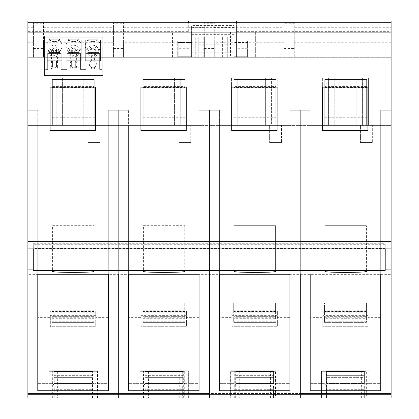 <?xml version="1.0" encoding="UTF-8"?>
<svg xmlns="http://www.w3.org/2000/svg" width="419" height="419" viewBox="0 0 419 419"><rect width="100%" height="100%" fill="white"/><g stroke="black" fill="none" stroke-linecap="round" stroke-linejoin="round"><path stroke-width="0.31" stroke-dasharray="2.1 1.57" d="M385.213 269.936L391.105 269.936L391.105 274.335L27.895 274.335L27.895 269.936L33.279 269.936L33.279 270.407L385.213 270.407L385.213 243.717L385.213 270.407M234.216 271.538C232.922 270.281 276.88 270.281 275.587 271.538C276.88 272.795 232.922 272.795 234.216 271.538L234.216 271.449M366.395 271.538C367.683 272.795 323.725 272.795 325.018 271.538C323.725 270.281 367.683 270.281 366.395 271.538L366.395 225.668L325.018 225.668L325.018 271.538M231.697 87.115L277.095 87.115L231.697 87.115L231.697 130.498L231.697 87.115L277.095 87.115L277.095 130.498L231.697 130.498L231.697 87.115M277.095 130.498L231.697 130.498L277.095 130.498L277.095 87.115L277.095 130.498M367.898 130.498L322.499 130.498L322.499 87.115L322.499 130.498L322.499 87.115L367.898 87.115L367.898 130.498L367.898 87.115L322.499 87.115L367.898 87.115L367.898 130.498L322.499 130.498L367.898 130.498M284.166 42.277L214.256 42.277L214.256 27.727L284.166 27.727L284.166 57.084L294.248 57.084L294.248 27.727L391.105 27.727L391.105 57.283L27.895 57.283L27.895 22.71L27.895 27.727L33.441 27.727L33.441 22.71M391.105 27.727L391.105 57.283L236.426 57.283L247.367 57.283L247.367 41.177L247.367 57.283L27.895 57.283L27.895 27.727M27.895 20.95L27.895 31.645L188.686 31.645L188.686 20.95M391.105 20.95L391.105 248.116L27.895 248.116L27.895 31.645M27.895 248.116L27.895 274.335M391.105 274.335L391.105 125.386L391.105 398.05L391.105 393.509L391.105 398.05L300.303 398.05L300.303 393.509L300.303 398.05L209.5 398.05L209.5 393.509L209.5 398.05L118.697 398.05L118.697 393.509L118.697 398.05L27.895 398.05L27.895 110.255L37.783 110.255L27.895 110.255L27.895 269.936M391.105 248.116L391.105 269.936M391.105 110.255L380.709 110.255L391.105 110.255L380.709 110.255L380.709 125.386L310.196 125.386L310.196 110.255L310.196 125.386L380.709 125.386L380.709 110.255L391.105 110.255L380.709 110.255L380.709 274.026L380.709 110.255L391.105 110.255L380.709 110.255L391.105 110.255L391.105 274.026M186.293 130.498L140.894 130.498L140.894 87.115L186.293 87.115L186.293 130.498M95.49 130.498L50.091 130.498L50.091 87.115L95.49 87.115L95.49 130.498M214.256 27.727L214.256 22.71M214.256 42.277L214.256 57.084L204.242 57.084L204.242 22.71M204.242 42.277L123.448 42.277L123.448 22.71M123.448 42.277L123.448 57.084L113.434 57.084L113.434 22.71M113.434 42.277L43.524 42.277L43.524 22.71M294.248 27.727L294.248 22.71M284.166 27.727L284.166 22.71M43.524 42.277L43.524 57.084L33.441 57.084L33.441 27.727M188.686 31.645L188.686 22.71M27.895 241.842L391.105 241.842M33.279 270.407L33.279 243.717L33.279 248.493L385.213 248.493M33.279 248.493L33.279 269.936M27.895 110.255L37.783 110.255L27.895 110.255L37.783 110.255L37.783 125.386L37.783 110.255L27.895 110.255L37.783 110.255L27.895 110.255L37.783 110.255L37.783 274.335M37.783 110.255L37.783 125.386L108.301 125.386L108.301 110.255L108.301 274.335M219.394 274.026L219.394 110.255L219.394 274.256L219.394 125.386L310.196 125.386L310.196 390.733L310.196 125.386L380.709 125.386L380.709 390.733L310.196 390.733L326.59 390.733L326.59 398.05L300.303 398.05L300.303 110.255L289.906 110.255L289.906 125.386L289.906 110.255L310.196 110.255L310.196 390.733L326.59 390.733L326.59 398.05L391.105 398.05L118.697 398.05L118.697 393.509L209.5 393.509L209.5 398.05L209.5 393.509L300.303 393.509L300.303 398.05L300.303 393.509L391.105 393.509L118.697 393.509L118.697 398.05L118.697 110.255L108.301 110.255L128.591 110.255L128.591 125.386L199.104 125.386L199.104 110.255L199.104 274.335M199.104 110.255L209.5 110.255L199.104 110.255L209.5 110.255L209.5 274.026L209.5 110.255L219.394 110.255L199.104 110.255L199.104 390.733L128.591 390.733L128.591 125.386L128.591 390.733L128.591 125.386L199.104 125.386L199.104 110.255L209.5 110.255L209.5 125.386L310.196 125.386L310.196 110.255L289.906 110.255L310.196 110.255L289.906 110.255L300.303 110.255L300.303 274.026L300.303 110.255L310.196 110.255L289.906 110.255L300.303 110.255L300.303 398.05L235.787 398.05L235.787 390.733L219.394 390.733L219.394 125.386L289.906 125.386L289.906 110.255L289.906 390.733L219.394 390.733L219.394 125.386L219.394 390.733L235.787 390.733L235.787 398.05L209.5 398.05L209.5 110.255L199.104 110.255L219.394 110.255L219.394 125.386L289.906 125.386L289.906 274.335M380.709 274.256L380.709 125.386L391.105 125.386L380.709 125.386L391.105 125.386L380.709 125.386L380.709 302.958L366.405 302.958L366.405 318.697L324.516 318.697L324.516 302.958L310.196 302.958L310.196 125.386L289.906 125.386L380.709 125.386L380.709 274.335M236.426 20.95L236.426 31.645L391.105 31.645M236.426 31.645L236.426 41.177L247.367 41.177L236.426 41.177L236.426 57.283L236.426 22.71M214.256 57.084L214.256 22.668M204.242 22.668L204.242 23.747L214.256 23.747M204.242 57.084L204.242 23.747M123.448 57.084L123.448 22.668M113.434 22.668L113.434 23.747L123.448 23.747M113.434 57.084L113.434 23.747M43.524 57.084L43.524 22.668M33.441 22.668L33.441 23.747L43.524 23.747M33.441 57.084L33.441 23.747M294.248 57.084L294.248 23.747L284.166 23.747L284.166 22.668M294.248 22.668L294.248 23.747M284.166 57.084L284.166 23.747M177.74 57.283L177.74 41.177L177.74 57.283M188.686 41.177L177.74 41.177L188.686 41.177M57.419 53.423L47.682 53.423L47.682 69.36L44.582 69.36L44.582 75.918L44.582 37.83L102.744 37.83L102.744 36.065L102.744 75.918L102.744 37.83L102.744 75.415L102.744 37.83L44.582 37.83L44.582 36.065L44.582 69.36L47.682 69.36L47.682 53.423L61.205 53.423L61.205 69.36L61.205 53.423L61.205 69.161L47.682 69.161L47.682 53.423L61.205 53.423L61.205 69.161L47.682 69.161L47.682 53.423L61.205 53.423L57.419 53.423L57.419 62.368L57.974 64.264L57.419 66.165L55.957 67.459A3.53 3.53 0 0 1 52.93 67.459L51.469 66.165L51.469 69.161M44.582 75.415L44.582 37.83L102.744 37.83L44.582 37.83L44.582 75.415L102.744 75.415L44.582 75.415M33.279 243.717L385.213 243.717M380.709 274.188L380.709 302.958L366.405 302.958L366.405 311.951L324.516 311.951L324.516 302.958L310.196 302.958L310.196 274.188M108.301 110.255L118.697 110.255L108.301 110.255L118.697 110.255L118.697 274.026L118.697 110.255L128.591 110.255L108.301 110.255L108.301 390.733L37.783 390.733L37.783 125.386L37.783 390.733L37.783 125.386L108.301 125.386L108.301 110.255L118.697 110.255L118.697 125.386L219.394 125.386L219.394 302.958L233.713 302.958L233.713 318.697L275.582 318.697L275.582 302.958L289.906 302.958L275.582 302.958L275.582 311.951L233.713 311.935L233.713 310.772L233.713 317.843L233.713 316.664L233.713 317.298L275.582 317.298L275.582 316.664L275.582 317.026L233.713 317.026M275.582 317.026L275.582 310.772L275.582 311.935L233.713 311.951L233.713 302.958L219.394 302.958L219.394 274.188M219.394 110.255L209.5 110.255L219.394 110.255L209.5 110.255L219.394 110.255L219.394 274.335M128.591 274.335L128.591 125.386L27.895 125.386L199.104 125.386L199.104 302.958L184.779 302.958L199.104 302.958L199.104 274.188M184.779 317.026L184.779 310.772L184.779 311.935L142.91 311.951L142.91 302.958L128.591 302.958L142.91 302.958L142.91 318.697L184.779 318.697L184.779 302.958L184.779 311.951L142.91 311.935L142.91 317.843L142.91 316.664L142.91 317.298L184.779 317.298L184.779 316.664L184.779 317.026L142.91 317.026M128.591 110.255L118.697 110.255L128.591 110.255L118.697 110.255L128.591 110.255L128.591 125.386L108.301 125.386L108.301 274.188M93.976 317.026L93.976 310.772L93.976 311.935L52.108 311.951L52.108 302.958L37.783 302.958L52.108 302.958L52.108 318.697L93.976 318.697L93.976 302.958L108.301 302.958L93.976 302.958L93.976 311.951L52.108 311.935L52.108 310.772L52.108 317.843L52.108 316.664L52.108 317.298L93.976 317.298L93.976 316.664L93.976 317.026L52.108 317.026M325.018 271.449L325.018 225.668L366.395 225.668L325.018 225.668L366.395 225.668L366.395 271.449M33.279 270.36L33.279 250.373M385.213 270.36L385.213 249.054M33.279 250.332L33.279 244.277L385.213 244.277M33.279 249.054L33.279 244.277M275.587 271.538L275.587 225.668L234.216 225.668L275.587 225.668L234.216 225.668L275.587 225.668L275.587 271.449M143.413 225.668L184.784 225.668L143.413 225.668L143.413 271.449M184.784 225.668L184.784 271.449M52.605 225.668L93.982 225.668L52.605 225.668L52.605 271.449M93.982 225.668L93.982 271.449M75.682 60.76L81.228 60.76L81.228 40.13L78.201 40.13C75.179 42.136 72.152 42.136 69.125 40.13L66.097 40.13L66.097 60.76L71.644 60.76L71.644 67.066L71.644 60.76L71.644 67.066L75.682 67.066L75.682 60.76L81.228 60.76L81.228 40.13L78.201 40.13A7.568 7.568 0 0 1 69.125 40.13L66.097 40.13L66.097 60.76L71.644 60.76L71.644 67.066L75.682 67.066L75.682 60.76L71.644 60.76L75.682 60.76L75.682 67.066L75.682 60.76M94.904 60.76L100.45 60.76L100.45 40.13L97.423 40.13C94.395 42.136 91.368 42.136 88.341 40.13L85.319 40.13L85.319 60.76L90.865 60.76L90.865 67.066L90.865 60.76L90.865 67.066L94.904 67.066L94.904 60.76L100.45 60.76L100.45 40.13L97.423 40.13A7.568 7.568 0 0 1 88.341 40.13L85.319 40.13L85.319 60.76L90.865 60.76L90.865 67.066L94.904 67.066L94.904 60.76L90.865 60.76L94.904 60.76L94.904 67.066L94.904 60.76M56.46 60.76L62.012 60.76L62.012 40.13L58.985 40.13C55.957 42.136 52.93 42.136 49.903 40.13L46.876 40.13L46.876 60.76L52.427 60.76L52.427 67.066L52.427 60.76L52.427 67.066L56.46 67.066L56.46 60.76L62.012 60.76L62.012 40.13L58.985 40.13A7.568 7.568 0 0 1 49.903 40.13L46.876 40.13L46.876 60.76L52.427 60.76L52.427 67.066L56.46 67.066L56.46 60.76L52.427 60.76L56.46 60.76L56.46 67.066L56.46 60.76M324.767 86.571L324.767 125.386L366.641 125.386L324.767 125.386L366.641 125.386L324.767 125.386L324.767 79.484L366.641 79.484L324.767 79.484L366.641 79.484L366.641 86.571L324.767 86.571L324.767 79.484L366.641 79.484L324.767 79.484L324.767 125.386L324.767 79.484L366.641 79.484L366.641 125.386L366.641 79.484L366.641 125.386L366.641 79.484L366.641 125.386L324.767 125.386L324.767 79.484L324.767 125.386L324.767 79.987L324.767 87.073L366.641 87.073L366.641 79.987L366.641 125.386L324.767 125.386L324.767 87.073M368.594 125.386L362.383 125.386L362.383 77.971L362.383 125.386L368.594 125.386L368.594 77.971L356.176 77.971L362.383 77.971L356.176 77.971L356.176 125.386L368.594 125.386L356.176 125.386L362.383 125.386L356.176 125.386L356.176 77.971L368.594 77.971L362.383 77.971L368.594 77.971L368.594 125.386M360.434 125.386L372.334 125.386L360.434 125.386L360.434 142.533L372.334 142.533L360.434 142.533L372.334 142.533L360.434 142.533L360.434 125.386L372.334 125.386L372.334 142.533L372.334 125.386L360.434 125.386M322.379 125.386L328.585 125.386L328.585 77.971L328.585 125.386L334.797 125.386L322.379 125.386L334.797 125.386L334.797 77.971L322.379 77.971L328.585 77.971L322.379 77.971L322.379 125.386L322.379 77.971L334.797 77.971L328.585 77.971L334.797 77.971L334.797 125.386L322.379 125.386M324.516 316.67L324.516 317.843L366.405 317.843L366.405 311.621L366.405 311.935L324.516 311.951L324.516 317.026L366.405 317.026L366.405 316.664L366.405 322.379L324.516 322.379L324.516 316.664L366.405 316.67L324.516 316.664M324.516 310.778L324.516 311.621L366.405 311.621L366.405 310.778L324.516 310.778M324.516 318.697L324.516 322.379L366.405 322.379L366.405 318.697M275.838 87.073L275.838 125.386L233.964 125.386L275.838 125.386L233.964 125.386L275.838 125.386L275.838 79.484L233.964 79.484L233.964 125.386L233.964 87.073L275.838 87.073L275.838 79.987L275.838 125.386L233.964 125.386L233.964 79.987L233.964 125.386L233.964 79.987L275.838 79.987L275.838 125.386L233.964 125.386L233.964 79.484L233.964 87.555L275.838 87.555L275.838 79.484L275.838 125.386L233.964 125.386L275.838 125.386L275.838 88.058L233.964 88.058M243.994 125.386L231.576 125.386L243.994 125.386L231.576 125.386L243.994 125.386L243.994 77.971L237.783 77.971L237.783 125.386L237.783 77.971L231.576 77.971L231.576 125.386L231.576 77.971L243.994 77.971L231.576 77.971L243.994 77.971L243.994 125.386M271.58 125.386L277.792 125.386L265.374 125.386L277.792 125.386L265.374 125.386L271.58 125.386L271.58 77.971L265.374 77.971L265.374 125.386L265.374 77.971L277.792 77.971L277.792 125.386L277.792 77.971L271.58 77.971L271.58 125.386M269.632 125.386L281.531 125.386L269.632 125.386L269.632 142.533L281.531 142.533L269.632 142.533L281.531 142.533L269.632 142.533L269.632 125.386L281.531 125.386L281.531 142.533L281.531 125.386L269.632 125.386M275.582 318.697L275.582 317.298M275.582 316.664L233.713 316.67L275.582 316.664M275.582 321.75L233.713 321.75L233.713 322.379L275.582 322.379L233.713 322.379L233.713 318.697M233.713 321.75L233.713 317.298M143.162 87.073L143.162 79.987L185.036 79.987L143.162 79.987L185.036 79.987L185.036 125.386L143.162 125.386L185.036 125.386L143.162 125.386L143.162 79.987L185.036 79.987L185.036 125.386L143.162 125.386L143.162 79.484L143.162 125.386L143.162 87.073L185.036 87.073L185.036 79.987L185.036 125.386L185.036 79.484L143.162 79.484L185.036 79.484L185.036 125.386L143.162 125.386L143.162 79.987L143.162 125.386L185.036 125.386L143.162 125.386L143.162 87.555L185.036 87.555L185.036 79.484L185.036 86.571L143.162 86.571L143.162 79.484L143.162 87.555M186.989 125.386L174.571 125.386L186.989 125.386L174.571 125.386L186.989 125.386L186.989 77.971L180.778 77.971L180.778 125.386L180.778 77.971L174.571 77.971L174.571 125.386L174.571 77.971L186.989 77.971L186.989 125.386M146.98 125.386L153.192 125.386L140.774 125.386L153.192 125.386L140.774 125.386L146.98 125.386L146.98 77.971L140.774 77.971L140.774 125.386L140.774 77.971L153.192 77.971L153.192 125.386L153.192 77.971L146.98 77.971L146.98 125.386M178.829 125.386L190.729 125.386L178.829 125.386L178.829 142.533L190.729 142.533L178.829 142.533L190.729 142.533L178.829 142.533L178.829 125.386L190.729 125.386L190.729 142.533L190.729 125.386L178.829 125.386M184.779 318.697L184.779 317.298M184.779 316.664L142.91 316.67L184.779 316.664M184.779 321.75L142.91 321.75L142.91 322.379L184.779 322.379L142.91 322.379L142.91 318.697M142.91 321.75L142.91 317.298M96.187 125.386L83.769 125.386L96.187 125.386L83.769 125.386L96.187 125.386L96.187 77.971L89.975 77.971L89.975 125.386L89.975 77.971L83.769 77.971L83.769 125.386L83.769 77.971L96.187 77.971L96.187 125.386M49.971 125.386L62.389 125.386L49.971 125.386L62.389 125.386L49.971 125.386L49.971 77.971L49.971 125.386M94.233 87.073L94.233 125.386L52.359 125.386L94.233 125.386L52.359 125.386L94.233 125.386L94.233 79.484L94.233 125.386L52.359 125.386L52.359 79.484L52.359 125.386L52.359 79.987L94.233 79.987L94.233 125.386L52.359 125.386L52.359 79.987L94.233 79.987L94.233 125.386L52.359 125.386L52.359 79.987L52.359 87.073L94.233 87.073L94.233 79.987L94.233 125.386L52.359 125.386L52.359 87.073M88.027 125.386L99.926 125.386L88.027 125.386L88.027 142.533L99.926 142.533L88.027 142.533L99.926 142.533L88.027 142.533L88.027 125.386L99.926 125.386L99.926 142.533L99.926 125.386L88.027 125.386M93.976 318.697L93.976 317.298M93.976 316.664L52.108 316.67L93.976 316.664M93.976 321.75L52.108 321.75L52.108 322.379L93.976 322.379L52.108 322.379L52.108 318.697M52.108 321.75L52.108 317.298M233.964 87.555L233.964 79.484L275.838 79.484L233.964 79.484L275.838 79.484L275.838 86.571L233.964 86.571M233.964 87.073L233.964 79.987L275.838 79.987L233.964 79.987L275.838 79.987L275.838 88.058M62.389 77.971L62.389 125.386L62.389 77.971L49.971 77.971L56.177 77.971L56.177 125.386L56.177 77.971L49.971 77.971L62.389 77.971M52.359 87.555L94.233 87.555L94.233 79.484L52.359 79.484L94.233 79.484L52.359 79.484L94.233 79.484L94.233 86.571L52.359 86.571L52.359 79.484L52.359 125.386L52.359 86.571M54.182 371.7L54.182 375.345L91.95 375.345L91.95 383.495L91.95 371.553L54.182 371.553L91.95 371.7L54.182 371.7L54.182 383.495L91.95 383.495L54.182 383.495L54.182 377.367L91.95 377.367L91.95 371.553L91.95 375.345L91.95 371.553L54.182 371.553L54.182 383.495L91.95 383.495L91.95 375.345L54.182 375.345L54.182 383.495L91.95 383.495L91.95 377.367L54.182 377.367L54.182 371.7L54.182 371.999L91.95 371.999M37.783 317.366L37.783 383.38L37.783 311.029L50.343 311.029L37.783 311.029L37.783 317.366L50.343 317.366L50.343 326.715L95.747 326.715L95.747 317.366L108.301 317.366L108.301 383.38L94.699 383.38L108.301 383.38L108.301 317.366M51.38 383.38L37.783 383.38L51.38 383.38A2.582 2.582 0 0 1 54.187 386.182A2.582 2.582 0 0 0 54.109 385.276L52.291 383.458A2.582 2.582 0 0 0 51.38 383.38M54.192 389.691L54.203 396.028L54.187 386.182L54.192 389.691L91.892 389.691L91.897 386.177A2.577 2.577 0 0 1 94.699 383.38A2.577 2.577 0 0 0 91.897 386.177L91.881 396.028L54.203 396.028L91.881 396.028L91.892 389.691M95.747 315.36L50.343 315.36L50.343 326.715L95.747 326.715L95.747 311.029L108.301 311.029L50.343 311.029L50.343 312.736L50.343 311.029L95.747 311.029L95.747 317.366M50.343 315.36L50.343 317.366M95.747 312.736L95.747 311.029L95.747 312.736L50.343 312.736M95.747 317.843L50.343 317.843M144.984 371.7L144.984 375.345L182.752 375.345L182.752 383.495L182.752 371.553L144.984 371.553L182.752 371.7L144.984 371.7L144.984 383.495L182.752 383.495L144.984 383.495L144.984 377.367L182.752 377.367L182.752 371.553L182.752 375.345L182.752 371.553L144.984 371.553L144.984 383.495L182.752 383.495L182.752 375.345L144.984 375.345L144.984 383.495L182.752 383.495L182.752 377.367L144.984 377.367L144.984 371.7L144.984 371.999L182.752 371.999M128.591 317.366L128.591 383.38L128.591 311.029L141.145 311.029L128.591 311.029L128.591 317.366L141.145 317.366L141.145 326.715L186.549 326.715L186.549 317.366L199.104 317.366L199.104 383.38L185.502 383.38L199.104 383.38L199.104 317.366M142.182 383.38L128.591 383.38L142.182 383.38A2.582 2.582 0 0 1 144.99 386.182A2.582 2.582 0 0 0 144.911 385.276L143.099 383.458A2.582 2.582 0 0 0 142.182 383.38M144.995 389.691L145.005 396.028L144.99 386.182L144.995 389.691L182.694 389.691L182.7 386.177A2.577 2.577 0 0 1 185.502 383.38A2.577 2.577 0 0 0 182.7 386.177L182.684 396.028L145.005 396.028L182.684 396.028L182.694 389.691M186.549 315.36L141.145 315.36L141.145 326.715L186.549 326.715L186.549 311.029L199.104 311.029L141.145 311.029L141.145 312.736L141.145 311.029L186.549 311.029L186.549 317.366M141.145 315.36L141.145 317.366M186.549 312.736L186.549 311.029L186.549 312.736L141.145 312.736M186.549 317.843L141.145 317.843M235.787 371.7L235.787 375.345L273.555 375.345L273.555 383.495L273.555 371.553L235.787 371.553L273.555 371.7L235.787 371.7L235.787 383.495L273.555 383.495L235.787 383.495L235.787 377.367L273.555 377.367L273.555 371.553L273.555 375.345L273.555 371.553L235.787 371.553L235.787 383.495L273.555 383.495L273.555 375.345L235.787 375.345L235.787 383.495L273.555 383.495L273.555 377.367L235.787 377.367L235.787 371.7L235.787 371.999L273.555 371.999M219.394 317.366L219.394 383.38L219.394 311.029L231.948 311.029L219.394 311.029L219.394 317.366L231.948 317.366L231.948 326.715L277.352 326.715L277.352 317.366L289.906 317.366L289.906 383.38L276.304 383.38L289.906 383.38L289.906 317.366M232.985 383.38L219.394 383.38L232.985 383.38A2.582 2.582 0 0 1 235.792 386.182A2.582 2.582 0 0 0 235.714 385.276L233.902 383.458A2.582 2.582 0 0 0 232.985 383.38M235.797 389.691L235.808 396.028L235.792 386.182L235.797 389.691L273.497 389.691L273.507 386.177A2.577 2.577 0 0 1 276.304 383.38A2.577 2.577 0 0 0 273.507 386.177L273.487 396.028L235.808 396.028L273.487 396.028L273.497 389.691M277.352 315.36L231.948 315.36L231.948 326.715L277.352 326.715L277.352 311.029L289.906 311.029L231.948 311.029L231.948 312.736L231.948 311.029L277.352 311.029L277.352 317.366M231.948 315.36L231.948 317.366M277.352 312.736L277.352 311.029L277.352 312.736L231.948 312.736M277.352 317.843L231.948 317.843M364.373 371.999L326.605 371.999L326.605 383.495L364.373 383.495L364.373 377.367L326.605 377.367L364.373 377.367L364.373 371.553L364.373 375.345L326.605 375.345L326.605 383.495L364.373 383.495L364.373 375.345M364.373 371.7L326.605 371.7L326.605 375.345M310.212 317.366L310.212 383.38L310.212 311.029L322.771 311.029L310.212 311.029L310.212 317.366L322.771 317.366L322.771 326.715L368.17 326.715L368.17 317.366L380.73 317.366L380.73 383.38L367.128 383.38L380.73 383.38L380.73 317.366M323.803 383.38L310.212 383.38L323.803 383.38A2.582 2.582 0 0 1 326.616 386.182A2.582 2.582 0 0 0 326.537 385.276L324.72 383.458A2.582 2.582 0 0 0 323.803 383.38M326.621 389.691L326.631 396.028L326.616 386.182L326.621 389.691L364.321 389.691L364.326 386.177A2.577 2.577 0 0 1 367.128 383.38A2.577 2.577 0 0 0 364.326 386.177L364.31 396.028L326.631 396.028L364.31 396.028L364.321 389.691M368.17 315.36L322.771 315.36L322.771 326.715L368.17 326.715L368.17 311.029L380.73 311.029L322.771 311.029L322.771 312.736L322.771 311.029L368.17 311.029L368.17 317.366M322.771 315.36L322.771 317.366M368.17 312.736L368.17 311.029L368.17 312.736L322.771 312.736M368.17 317.843L322.771 317.843M56.46 53.093L56.46 49.06L56.46 53.093L52.427 53.093L56.46 53.093L55.455 52.082L55.455 50.065L53.433 50.065L53.433 52.082L55.455 52.082M52.427 49.06L56.46 49.06L52.427 49.06L52.427 53.093L52.427 49.06L53.433 50.065M56.46 49.06L55.455 50.065M52.427 53.093L53.433 52.082M71.644 49.06L75.682 49.06L75.682 53.093L71.644 53.093L75.682 53.093L75.682 49.06L71.644 49.06L71.644 53.093L71.644 49.06L72.655 50.065L72.655 52.082L74.671 52.082L74.671 50.065L72.655 50.065M75.682 53.093L74.671 52.082M71.644 53.093L72.655 52.082M75.682 49.06L74.671 50.065M94.904 53.093L90.865 53.093L90.865 49.06L94.904 49.06L94.904 53.093L94.904 49.06L90.865 49.06L90.865 53.093L94.904 53.093L93.893 52.082L93.893 50.065L91.876 50.065L91.876 52.082L93.893 52.082M90.865 53.093L91.876 52.082M90.865 49.06L91.876 50.065M94.904 49.06L93.893 50.065M172.429 57.283L172.429 32.059L169.905 32.059L169.905 57.283L169.905 32.059L255.663 32.059L253.144 32.059L253.144 57.283L255.663 57.283L169.905 57.283L191.598 57.283L191.598 25.559L191.598 28.853L233.975 28.853L233.975 32.059L253.144 32.059M255.663 32.059L255.663 57.283L255.663 32.059M172.429 32.059L233.975 32.059L233.975 57.283L233.975 25.559L191.598 25.559M233.975 52.181L191.598 52.181L191.598 57.283L253.144 57.283M212.784 57.283L222.369 57.283L212.784 57.283M203.199 57.283L195.72 57.283L203.199 57.283L203.199 37.102L204.372 37.102L198.271 37.102L203.199 37.102L203.199 57.283M222.369 57.283L229.858 57.283L222.369 57.283L222.369 37.102L221.201 37.102L227.313 37.102L222.369 37.102L222.369 57.283M233.975 28.853L233.975 25.559M233.975 41.177L233.975 56.272L233.975 41.177L247.828 41.177L247.828 56.272L247.828 41.177M233.975 56.272L233.975 42.576L233.975 56.272L247.828 56.272L247.828 42.576L233.975 42.576L247.828 42.576L247.828 56.272L233.975 56.272L247.828 56.272M191.598 52.181L191.598 28.853M191.598 56.272L191.598 41.177L191.598 56.272L191.598 42.576L191.598 56.272L178.201 56.272L191.598 56.272L178.201 56.272L178.201 41.177L191.598 41.177M212.784 37.102L221.201 37.102L212.784 37.102M227.313 37.102L229.858 37.102L229.858 57.283L229.858 37.102L227.313 37.102L227.313 57.283L227.313 37.102M198.271 37.102L195.72 37.102L195.72 57.283L195.72 37.102L198.271 37.102L198.271 57.283L198.271 37.102M191.598 26.957L233.975 26.957M178.201 41.177L178.201 56.272M191.598 42.576L178.201 42.576L191.598 42.576M233.975 32.059L191.598 32.059L233.975 32.059M118.697 393.509L27.895 393.509L27.895 398.05L27.895 393.509L118.697 393.509M91.908 390.733L91.908 398.05L118.697 398.05L27.895 398.05L91.908 398.05L91.908 390.733M108.301 274.026L108.301 125.386L118.697 125.386L118.697 394.269L91.908 394.269M37.783 390.733L54.182 390.733L37.783 390.733M54.182 394.269L54.182 398.05L54.182 394.269L27.895 394.269M108.301 125.386L108.301 390.733L108.301 125.386M91.95 371.7L54.182 371.553L91.95 371.553M93.919 398.05L49.039 398.05L93.919 398.05L93.919 370.81L49.039 370.81L93.919 370.81L49.039 370.81L49.039 398.05M52.359 79.987L94.233 79.987L52.359 79.987M94.233 119.928L52.359 119.928M52.359 117.257L94.233 117.257L94.233 86.571M94.233 87.555L94.233 117.257M96.187 77.971L83.769 77.971L96.187 77.971M54.082 398.05L54.082 370.81L49.117 370.81L49.117 371.313L97.475 371.313L49.039 371.313L49.039 370.81M54.082 371.313L54.082 370.81L97.475 370.81L93.919 370.81L93.919 371.313M97.475 370.81L97.475 398.05M118.697 398.05L118.697 394.269L144.984 394.269L144.984 390.733L128.591 390.733L144.984 390.733L144.984 398.05L118.697 398.05M144.984 394.269L144.984 398.05L182.71 398.05L182.71 390.733L182.71 398.05L209.5 398.05L209.5 394.269L182.71 394.269M235.787 394.269L209.5 394.269L209.5 125.386L199.104 125.386L219.394 125.386L199.104 125.386L199.104 274.026M199.104 125.386L199.104 390.733L199.104 125.386M182.752 371.7L144.984 371.553L182.752 371.553M184.721 398.05L139.841 398.05L184.721 398.05L184.721 370.81L139.841 370.81L184.721 370.81L139.841 370.81L139.841 398.05M185.036 87.073L185.036 125.386L143.162 125.386L143.162 86.571M185.036 119.928L143.162 119.928M143.162 117.257L185.036 117.257L185.036 86.571M143.162 79.484L185.036 79.484L143.162 79.484M185.036 87.555L185.036 117.257M153.192 77.971L140.774 77.971L153.192 77.971M186.989 77.971L174.571 77.971L186.989 77.971M139.92 398.05L139.92 370.81L188.278 370.81L184.721 370.81L184.721 371.313L139.841 371.313L139.841 370.81M188.356 398.05L188.356 370.81L188.278 398.05M139.92 370.81L139.92 371.313L184.721 371.313M188.356 370.81L188.356 371.313L188.278 370.81M273.513 390.733L273.513 398.05L273.513 390.733M326.59 394.269L273.513 394.269M289.906 125.386L289.906 390.733L289.906 125.386M273.555 371.7L235.787 371.553L273.555 371.553M275.524 398.05L230.644 398.05L275.524 398.05L275.524 370.81L230.644 370.81L275.524 370.81L230.644 370.81L230.644 398.05M275.838 119.928L233.964 119.928M233.964 117.257L275.838 117.257L275.838 86.571M275.838 87.555L275.838 117.257M277.792 77.971L265.374 77.971L277.792 77.971M230.722 398.05L230.722 370.81L279.08 370.81L275.524 370.81L275.524 371.313L230.644 371.313L230.644 370.81M279.159 398.05L279.159 370.81L279.08 398.05M230.722 370.81L230.722 371.313L275.524 371.313M279.159 370.81L279.159 371.313L279.08 370.81M364.315 390.733L364.315 398.05L364.315 390.733M391.105 394.269L364.315 394.269M380.709 125.386L380.709 390.733L380.709 125.386M326.59 371.7L326.59 383.495L364.357 383.495L364.357 371.553L326.59 371.553L326.59 383.495L364.357 383.495L364.357 371.553L326.59 371.553M366.326 398.05L321.446 398.05L366.326 398.05L366.326 370.81L321.446 370.81L366.326 370.81L321.446 370.81L321.446 398.05M366.641 87.073L366.641 125.386L324.767 125.386L366.641 125.386L366.641 86.571M324.767 79.987L366.641 79.987L324.767 79.987M366.641 119.928L324.767 119.928M324.767 117.257L366.641 117.257M321.525 398.05L321.525 370.81L369.883 370.81L366.326 370.81L366.326 371.313L321.446 371.313L321.446 370.81M369.961 398.05L369.961 370.81L369.883 398.05M321.525 370.81L321.525 371.313L366.326 371.313M369.961 370.81L369.961 371.313L369.883 370.81M70.685 66.165L70.13 64.264A3.53 3.53 0 0 1 73.665 60.734A3.53 3.53 0 0 1 77.196 64.264A3.53 3.53 0 0 1 73.665 67.799A3.53 3.53 0 0 1 70.13 64.264L70.685 62.368L70.685 53.423L66.904 53.423L66.904 69.36L61.205 69.36L66.904 69.36L66.904 53.423L80.422 53.423L80.422 69.36L80.422 53.423L80.422 69.161L66.904 69.161L66.904 53.423L80.422 53.423L80.422 69.161L66.904 69.161L66.904 53.423L80.422 53.423L76.64 53.423L76.64 62.368L77.196 64.264L76.64 66.165L75.179 67.459A3.53 3.53 0 0 1 72.152 67.459L70.685 66.165L70.685 69.161M89.907 66.165L89.352 64.264A3.53 3.53 0 0 1 92.882 60.734A3.53 3.53 0 0 1 96.417 64.264A3.53 3.53 0 0 1 92.882 67.799A3.53 3.53 0 0 1 89.352 64.264L89.907 62.368L89.907 53.423L86.125 53.423L86.125 69.36L80.422 69.36L86.125 69.36L86.125 53.423L99.643 53.423L99.643 69.36L99.643 53.423L99.643 69.161L86.125 69.161L86.125 53.423L99.643 53.423L99.643 69.161L86.125 69.161L86.125 53.423L99.643 53.423L95.862 53.423L95.862 62.368L96.417 64.264L95.862 66.165L94.395 67.459A3.53 3.53 0 0 1 91.368 67.459L89.907 66.165L89.907 69.161M99.643 69.36L102.744 69.36L99.643 69.36M44.582 75.918L102.744 75.918L44.582 75.918M99.874 43L97.926 40.266L97.926 39.255L97.926 40.266A7.568 7.568 0 0 1 97.926 51.542L97.926 52.553L97.926 51.542A7.568 7.568 0 0 0 99.874 43L102.744 43M97.926 52.553L87.838 52.553L87.838 51.542L87.838 52.553L97.926 52.553M85.319 45.907A7.568 7.568 0 0 0 87.838 51.542A7.568 7.568 0 0 1 85.895 43L87.838 40.266A7.568 7.568 0 0 0 85.319 45.907M80.652 43L78.709 40.266L78.709 39.255L78.709 40.266A7.568 7.568 0 0 1 78.709 51.542L78.709 52.553L78.709 51.542A7.568 7.568 0 0 0 80.652 43L85.895 43M78.709 52.553L68.616 52.553L68.616 51.542L68.616 52.553L78.709 52.553M66.097 45.907A7.568 7.568 0 0 0 68.616 51.542A7.568 7.568 0 0 1 66.673 43L68.616 40.266A7.568 7.568 0 0 0 66.097 45.907M61.431 43L59.488 40.266L59.488 39.255L59.488 40.266A7.568 7.568 0 0 1 59.488 51.542L59.488 52.553L59.488 51.542A7.568 7.568 0 0 0 61.431 43L66.673 43M59.488 52.553L49.4 52.553L49.4 51.542L49.4 52.553L59.488 52.553M46.876 45.907A7.568 7.568 0 0 0 49.4 51.542A7.568 7.568 0 0 1 47.457 43L49.4 40.266A7.568 7.568 0 0 0 46.876 45.907M59.488 39.255L49.4 39.255L49.4 40.266L49.4 39.255L59.488 39.255M102.744 39.093L44.582 39.093M97.926 39.255L87.838 39.255L87.838 40.266L87.838 39.255L97.926 39.255M78.709 39.255L68.616 39.255L68.616 40.266L68.616 39.255L78.709 39.255M81.228 60.76L81.228 40.13L78.201 40.13C75.179 42.136 72.152 42.136 69.125 40.13L66.097 40.13L66.097 60.76L81.228 60.76L81.228 40.13L78.201 40.13A7.568 7.568 0 0 1 69.125 40.13L66.097 40.13L66.097 60.76L81.228 60.76M100.45 60.76L100.45 40.13L97.423 40.13C94.395 42.136 91.368 42.136 88.341 40.13L85.319 40.13L85.319 60.76L100.45 60.76L100.45 40.13L97.423 40.13A7.568 7.568 0 0 1 88.341 40.13L85.319 40.13L85.319 60.76L100.45 60.76M62.012 60.76L62.012 40.13L58.985 40.13C55.957 42.136 52.93 42.136 49.903 40.13L46.876 40.13L46.876 60.76L62.012 60.76L62.012 40.13L58.985 40.13A7.568 7.568 0 0 1 49.903 40.13L46.876 40.13L46.876 60.76L62.012 60.76M44.582 36.065L102.744 36.065L44.582 36.065M79.463 51.076A5.803 5.803 0 0 0 73.665 45.273A5.803 5.803 0 0 0 67.862 51.076A5.803 5.803 0 0 0 73.665 56.874A5.803 5.803 0 0 0 79.463 51.076M71.644 67.066L75.682 67.066L71.644 67.066M98.685 51.076A5.803 5.803 0 0 0 92.882 45.273A5.803 5.803 0 0 0 87.084 51.076A5.803 5.803 0 0 0 92.882 56.874A5.803 5.803 0 0 0 98.685 51.076M90.865 67.066L94.904 67.066L90.865 67.066M60.247 51.076A5.803 5.803 0 0 0 54.444 45.273A5.803 5.803 0 0 0 48.641 51.076A5.803 5.803 0 0 0 54.444 56.874A5.803 5.803 0 0 0 60.247 51.076M52.427 67.066L56.46 67.066L52.427 67.066M77.976 51.076A4.316 4.316 0 0 0 73.665 46.76A4.316 4.316 0 0 0 69.35 51.076A4.316 4.316 0 0 0 73.665 55.387A4.316 4.316 0 0 0 77.976 51.076M97.198 51.076A4.316 4.316 0 0 0 92.882 46.76A4.316 4.316 0 0 0 88.571 51.076A4.316 4.316 0 0 0 92.882 55.387A4.316 4.316 0 0 0 97.198 51.076M58.754 51.076A4.316 4.316 0 0 0 54.444 46.76A4.316 4.316 0 0 0 50.128 51.076A4.316 4.316 0 0 0 54.444 55.387A4.316 4.316 0 0 0 58.754 51.076M57.298 51.076A2.854 2.854 0 0 0 54.444 48.222A2.854 2.854 0 0 0 51.589 51.076A2.854 2.854 0 0 0 54.444 53.931A2.854 2.854 0 0 0 57.298 51.076A2.854 2.854 0 0 0 54.444 48.222A2.854 2.854 0 0 0 51.589 51.076A2.854 2.854 0 0 0 54.444 53.931A2.854 2.854 0 0 0 57.298 51.076M95.736 51.076A2.854 2.854 0 0 0 92.882 48.222A2.854 2.854 0 0 0 90.027 51.076A2.854 2.854 0 0 0 92.882 53.931A2.854 2.854 0 0 0 95.736 51.076A2.854 2.854 0 0 0 92.882 48.222A2.854 2.854 0 0 0 90.027 51.076A2.854 2.854 0 0 0 92.882 53.931A2.854 2.854 0 0 0 95.736 51.076M76.515 51.076A2.854 2.854 0 0 0 73.665 48.222A2.854 2.854 0 0 0 70.811 51.076A2.854 2.854 0 0 0 73.665 53.931A2.854 2.854 0 0 0 76.515 51.076A2.854 2.854 0 0 0 73.665 48.222A2.854 2.854 0 0 0 70.811 51.076A2.854 2.854 0 0 0 73.665 53.931A2.854 2.854 0 0 0 76.515 51.076M51.469 53.423L51.469 62.368L50.914 64.264L51.469 66.165M52.93 67.459L52.93 69.161M55.957 67.459L55.957 69.161M57.419 66.165L57.419 69.161M55.957 53.423L55.957 61.074L57.419 62.368M52.93 53.423L52.93 61.074A3.53 3.53 0 0 1 55.957 61.074M51.469 62.368L52.93 61.074M50.914 64.264A3.53 3.53 0 0 1 54.444 60.734A3.53 3.53 0 0 1 57.974 64.264A3.53 3.53 0 0 1 54.444 67.799A3.53 3.53 0 0 1 50.914 64.264M72.152 67.459L72.152 69.161M75.179 67.459L75.179 69.161M76.64 66.165L76.64 69.161M70.685 53.423L72.152 53.423L72.152 61.074A3.53 3.53 0 0 1 75.179 61.074L76.64 62.368M70.685 62.368L72.152 61.074M72.152 53.423L75.179 53.423L75.179 61.074M75.179 53.423L76.64 53.423M91.368 67.459L91.368 69.161M94.395 67.459L94.395 69.161M95.862 66.165L95.862 69.161M89.907 53.423L91.368 53.423L91.368 61.074A3.53 3.53 0 0 1 94.395 61.074L95.862 62.368M89.907 62.368L91.368 61.074M91.368 53.423L94.395 53.423L94.395 61.074M94.395 53.423L95.862 53.423M123.448 27.727L204.242 27.727M43.524 27.727L113.434 27.727M27.895 42.277L33.441 42.277M391.105 42.277L294.248 42.277M113.434 52.108L123.448 52.108M204.242 52.108L214.256 52.108M284.166 52.108L294.248 52.108M33.441 52.108L43.524 52.108M247.367 48.704L236.426 48.704M188.686 48.704L177.74 48.704M204.242 49.777L214.256 49.777M204.242 48.583L214.256 48.583M204.242 41.916L214.256 41.916M113.434 49.777L123.448 49.777M113.434 48.583L123.448 48.583M113.434 41.916L123.448 41.916M33.441 49.777L43.524 49.777M33.441 48.583L43.524 48.583M33.441 41.916L43.524 41.916M284.166 41.916L294.248 41.916M284.166 48.583L294.248 48.583M284.166 49.777L294.248 49.777M324.516 311.322L366.405 311.322M233.713 311.322L275.582 311.322M142.91 311.322L184.779 311.322M52.108 311.322L93.976 311.322M366.405 321.75L324.516 321.75M324.516 317.298L366.405 317.298M275.582 322.379L233.713 322.379M275.582 311.621L233.713 311.621M184.779 322.379L142.91 322.379M184.779 311.621L142.91 311.621M93.976 322.379L52.108 322.379M93.976 311.621L52.108 311.621M230.44 32.059L230.44 57.283M195.128 57.283L195.128 32.059M221.201 37.102L221.201 57.283L221.201 37.102M204.372 37.102L204.372 57.283L204.372 37.102M191.598 27.376L233.975 27.376M191.598 34.332L233.975 34.332M191.598 44.723L233.975 44.723M92.505 398.05L92.505 371.313M49.117 370.81L49.117 398.05M52.674 398.05L52.674 371.313M57.644 371.313L57.644 398.05M88.948 398.05L88.948 371.313M94.233 88.058L52.359 88.058M183.307 398.05L183.307 371.313M144.89 398.05L144.89 371.313M143.476 398.05L143.476 371.313M148.446 371.313L148.446 398.05M179.751 398.05L179.751 371.313M185.036 88.058L143.162 88.058M143.162 79.987L185.036 79.987L143.162 79.987M274.11 398.05L274.11 371.313M235.693 398.05L235.693 371.313M234.279 398.05L234.279 371.313M239.249 371.313L239.249 398.05M270.554 398.05L270.554 371.313M233.964 79.987L275.838 79.987L233.964 79.987M300.303 110.255L310.196 110.255L300.303 110.255M364.357 375.345L326.59 375.345M364.918 398.05L364.918 371.313M326.495 398.05L326.495 371.313M325.081 398.05L325.081 371.313M330.052 371.313L330.052 398.05M361.356 398.05L361.356 371.313M366.641 88.058L324.767 88.058M324.767 87.555L366.641 87.555M44.582 43L47.457 43M275.582 310.772L233.713 310.772M275.582 317.843L233.713 317.843M184.779 310.772L142.91 310.772M184.779 317.843L142.91 317.843M93.976 310.772L52.108 310.772M93.976 317.843L52.108 317.843M326.605 371.553L364.373 371.553M97.554 370.81L97.554 398.05"/><path stroke-width="0.63" d="M367.898 130.498L322.499 130.498L322.499 87.115L367.898 87.115L367.898 130.498M391.105 110.255L391.105 394.269L27.895 394.269L27.895 32.106L391.105 32.106L391.105 22.762L27.895 22.762L27.895 20.95L188.686 20.95L188.686 22.71M27.895 241.669L391.105 241.669L391.105 32.106M186.293 130.498L140.894 130.498L140.894 87.115L186.293 87.115L186.293 130.498M277.095 87.115L231.697 87.115L231.697 130.498L277.095 130.498L277.095 87.115M95.49 130.498L50.091 130.498L50.091 87.115L95.49 87.115L95.49 130.498M27.895 32.106L27.895 22.762M380.709 274.026L380.709 390.733L310.196 390.733L310.196 274.026L391.105 274.026L391.105 248.116L27.895 248.116M391.105 248.116L391.105 241.669M27.895 22.71L391.105 22.71L391.105 20.95L236.426 20.95L236.426 22.71M204.242 22.71L214.256 22.684L204.242 22.71M113.434 22.71L123.448 22.684L113.434 22.71M33.441 22.71L43.524 22.684L33.441 22.71M284.166 22.71L294.248 22.668L284.166 22.71M27.895 274.026L37.783 274.026L37.783 390.733L108.301 390.733L108.301 274.026L128.591 274.026L128.591 390.733L199.104 390.733L199.104 274.026L219.394 274.026L219.394 390.733L289.906 390.733L289.906 274.026L310.196 274.026M27.895 269.904L33.279 269.904L33.279 270.36L385.213 270.36L385.213 269.904L391.105 269.904M108.301 274.256L37.783 274.256M199.104 274.256L128.591 274.256M289.906 274.256L219.394 274.256M325.018 271.449C323.725 272.659 367.683 272.659 366.395 271.449C367.683 270.239 323.725 270.239 325.018 271.449M234.216 271.449C232.922 272.659 276.88 272.659 275.587 271.449C276.88 270.239 232.922 270.239 234.216 271.449M143.413 271.449C142.12 272.659 186.078 272.659 184.784 271.449C186.078 270.239 142.12 270.239 143.413 271.449M52.605 271.449C51.317 272.659 95.275 272.659 93.982 271.449C95.275 270.239 51.317 270.239 52.605 271.449M33.279 250.332L33.279 249.054L385.213 249.054L385.213 269.904M33.279 250.373L33.279 269.904M204.242 22.684L214.256 22.684M113.434 22.684L123.448 22.684M33.441 22.684L43.524 22.684M284.166 22.684L294.248 22.684M391.105 394.269L391.105 398.05L300.303 398.05L300.303 274.026L300.303 398.05L209.5 398.05L209.5 274.026L209.5 398.05L118.697 398.05L118.697 274.026L118.697 398.05L27.895 398.05L27.895 394.269"/></g></svg>
